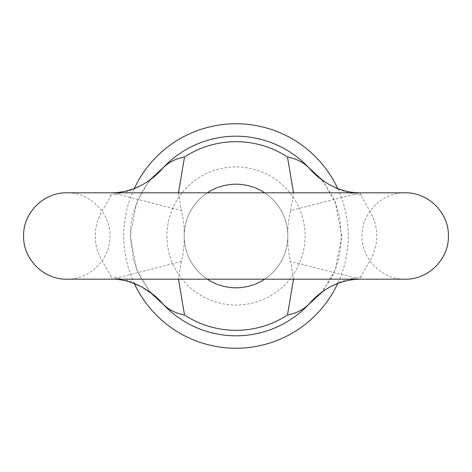 <?xml version="1.0" encoding="UTF-8"?>
<svg xmlns="http://www.w3.org/2000/svg" width="472" height="472" viewBox="0 0 472 472"><rect width="100%" height="100%" fill="white"/><g stroke="black" fill="none" stroke-linecap="round" stroke-linejoin="round"><path stroke-width="0.35" stroke-dasharray="2.36 1.77" d="M207.361 279.17A51.802 51.802 0 0 1 184.198 236.171L184.198 236A51.802 51.802 0 0 1 236 184.198A51.802 51.802 0 0 1 287.802 236L287.802 236.171A51.802 51.802 0 0 1 264.639 279.17M264.639 192.83A51.802 51.802 0 0 1 287.802 235.829L287.802 236A51.802 51.802 0 0 1 236 287.802A51.802 51.802 0 0 1 184.198 236L184.198 235.829A51.802 51.802 0 0 1 207.361 192.83M184.198 235.829C184.381 226.542 183.443 218.129 181.384 210.583L112.289 192.83L110.684 195.131C111.02 199.084 93.928 217.539 95.491 236C93.928 254.443 110.985 272.863 110.684 276.869L112.283 279.17L181.384 261.417C183.443 253.847 184.381 245.434 184.198 236.171M181.384 261.417L178.499 279.17M293.501 279.17L290.616 261.417L359.711 279.17L361.316 276.869C360.98 272.916 378.072 254.461 376.508 236C378.072 217.557 361.015 199.137 361.316 195.131A103.61 90.677 129 0 1 318.901 177.525M287.802 236.171C287.619 245.458 288.557 253.871 290.616 261.417M166.929 236A69.071 69.071 0 0 0 236 305.071A69.071 69.071 0 0 0 305.071 236A69.071 69.071 0 0 0 236 166.929A69.071 69.071 0 0 0 166.929 236M153.099 294.475A103.61 90.677 129 0 0 110.684 276.869M361.316 276.869A103.61 90.677 -129 0 0 318.901 294.475M134.308 283.507A112.242 112.242 0 0 1 134.308 188.493M337.692 188.493A112.242 112.242 0 0 1 337.692 283.507M322.594 180.328L335.315 202.222L341.734 236L335.309 269.795L322.594 291.672M361.316 195.131L359.717 192.83L290.616 210.583C288.557 218.152 287.619 226.566 287.802 235.829M149.406 291.672L136.685 269.777L130.266 236L136.691 202.205L149.406 180.328M153.099 177.525A103.61 90.677 -129 0 1 110.684 195.131M178.499 192.83L181.384 210.583M290.616 210.583L293.501 192.83M112.283 279.17L66.77 279.17C89.839 279.766 110.536 259.069 109.941 236C110.536 212.931 89.839 192.234 66.77 192.83L112.289 192.83M359.717 192.83L405.23 192.83C382.161 192.234 361.463 212.931 362.059 236C361.463 259.069 382.161 279.766 405.23 279.17L359.711 279.17M318.842 177.478C320.925 178.209 325.597 184.888 332.848 197.514C335.916 203.633 338.318 211.179 340.058 220.147L341.415 238.248C340.306 255.73 336.418 269.766 329.751 280.356C323.373 289.837 319.733 294.558 318.842 294.528M153.158 177.472C150.09 178.758 128.077 206.459 130.626 239.487L133.31 258.231C135.582 266.615 138.278 273.489 141.393 278.852C149.128 290.463 153.052 295.684 153.158 294.522"/><path stroke-width="0.71" d="M264.639 279.17A51.802 51.802 0 0 1 207.361 279.17M178.499 279.17L184.517 315.019C176.074 313.455 168.97 309.874 163.206 304.275A103.61 90.677 129 0 0 153.099 294.475L141.264 286.681L131.328 282.427L127.003 281.135C121.263 279.737 116.354 279.082 112.289 279.17L112.289 279.17M359.711 279.17C344.56 279.636 330.961 284.734 318.901 294.475L318.901 294.475A103.61 90.677 -129 0 0 308.794 304.275C303.03 309.88 295.926 313.455 287.483 315.019L293.501 279.17M207.361 192.83A51.802 51.802 0 0 1 264.639 192.83M134.308 188.493A112.242 112.242 0 0 1 337.692 188.493M337.692 283.507A112.242 112.242 0 0 1 134.308 283.507M359.711 192.83C353.599 192.653 348.513 191.951 344.448 190.718C335.368 188.269 326.848 183.873 318.901 177.525L318.901 177.525A103.61 90.677 129 0 1 308.794 167.725L322.594 180.328M322.594 291.672L308.794 304.275A99.799 99.799 0 0 1 163.206 304.275L149.406 291.672M149.406 180.328L163.206 167.725A103.61 90.677 -129 0 1 153.099 177.525L153.146 177.484M293.501 192.83L287.483 156.981C295.926 158.545 303.03 162.126 308.794 167.725A99.799 99.799 0 0 0 163.206 167.725C168.97 162.12 176.074 158.545 184.517 156.981L178.499 192.83M184.517 315.019A94.311 94.311 0 0 0 287.483 315.019M287.483 156.981A94.311 94.311 0 0 0 184.517 156.981M405.23 279.17L66.77 279.17C43.701 279.766 23.004 259.069 23.6 236C23.004 212.931 43.701 192.234 66.77 192.83L405.23 192.83C428.299 192.234 448.996 212.931 448.4 236C448.996 259.069 428.299 279.766 405.23 279.17L405.224 279.17M112.289 192.83C127.44 192.364 141.04 187.266 153.099 177.525"/></g></svg>
